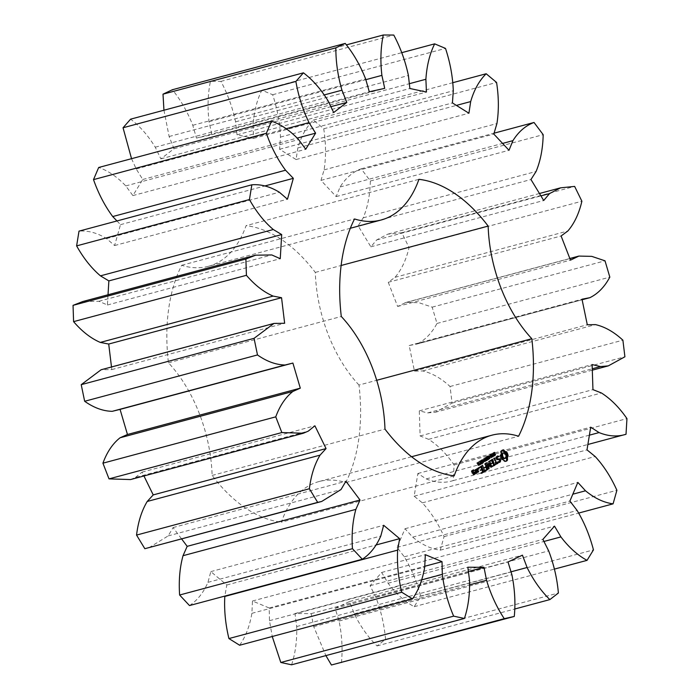 <?xml version="1.0" encoding="UTF-8"?>
<svg xmlns="http://www.w3.org/2000/svg" width="700" height="700" viewBox="0 0 700 700"><rect width="100%" height="100%" fill="white"/><g stroke="black" fill="none" stroke-linecap="round" stroke-linejoin="round"><path stroke-width="0.53" stroke-dasharray="3.5 2.62" d="M130.541 479.561L135.45 477.452L308.289 431.121M135.45 477.452L142.056 472.124L143.946 475.974M148.829 547.803L168.157 535.911L173.075 527.564L181.668 539M189.49 605.561C197.251 600.521 203.411 592.778 207.952 582.347L210.822 571.611L226.809 584.99L224.805 596.452M239.636 645.242C245.648 636.702 249.734 626.062 251.886 613.331L252.49 601.003L269.185 607.985L269.483 620.699L272.239 636.501M291.576 664.799C295.382 653.398 297.089 640.64 296.695 626.553L294.998 613.541L311.15 613.629L313.723 626.64L325.885 655.602M341.442 662.786C342.764 649.355 341.967 635.442 339.054 621.04L335.178 608.317L349.598 601.484L354.261 613.839C360.605 626.614 368.191 637.315 377.011 645.934L385.551 639.345C384.291 624.899 381.054 610.846 375.83 597.205L370.064 585.707L381.675 572.469L388.08 583.249C396.06 593.74 404.766 601.554 414.207 606.69L420.621 596.225C416.868 581.822 411.425 568.68 404.294 556.806L397.058 547.391L405.011 528.727L412.676 537.128C421.697 544.565 430.885 548.914 440.239 550.183L444.062 536.611C438.095 523.329 430.85 512.067 422.328 502.845L414.164 496.204L417.856 473.498L426.23 478.905C435.627 482.738 444.614 483.298 453.18 480.602L454.116 464.931C446.381 453.749 437.876 445.217 428.601 439.32L420.114 435.951L419.283 410.891L427.726 412.895L435.488 412.204L452.069 403.113L450.056 386.505C441.123 378.254 431.988 373.074 422.651 370.947L414.461 371.105L409.168 345.537L417.2 343.971L582.12 299.757M582.111 299.757L417.06 343.998C425.145 340.043 431.786 333.191 436.993 323.453L432.18 307.151L418.906 302.697L406.053 302.4L397.635 306.46L388.264 282.293L395.019 277.322C401.511 269.771 406.192 259.84 409.054 247.546L401.8 232.741L387.756 234.168L376.688 239.916L370.877 246.82L358.12 225.846L363.248 217.805C367.658 207.218 370.029 194.95 370.352 181.002L361.191 168.805C352.748 171.938 345.721 178.001 340.095 186.979L336.166 196.604L320.985 180.381L324.091 169.873C326.104 157.036 325.981 143.334 323.733 128.774L313.346 120.076C306.39 126.936 301.219 136.211 297.841 147.91L296.082 159.548L279.598 149.266L280.455 137.069C279.912 122.929 277.314 108.815 272.668 94.728L261.817 90.186C256.865 100.249 253.943 112.053 253.059 125.597L253.601 138.381L237.029 134.811L235.576 121.835C232.523 107.45 227.64 93.966 220.929 81.384L210.438 81.331C207.847 93.861 207.393 107.319 209.055 121.704L211.873 134.689L196.446 138.101L192.789 125.291C187.451 111.729 180.644 99.873 172.375 89.74M163.949 110.224L169.12 136.518L173.985 148.741L160.851 158.874L155.26 147.192C148.032 135.45 139.808 126.105 130.594 119.166M131.548 158.681L136.194 168.936L142.756 179.489L132.886 195.589L125.781 185.911C117.197 176.855 108.168 170.721 98.683 167.492M116.953 220.964L120.496 224.656L114.616 245.543L106.522 238.569C97.23 232.881 88.06 230.405 79.013 231.131M108.027 294.761L107.415 305.007L98.928 301.271L82.81 301.525M111.493 366.975L111.808 369.591L101.106 369.757M411.582 456.733L319.034 481.539A117.259 70.735 75 0 1 345.739 482.562A151.961 91.665 75 0 0 358.986 385.044L376.696 380.293M319.034 481.539A117.259 70.735 75 0 0 281.356 522.191L454.195 475.86M350.341 228.261L208.407 266.306A117.259 70.735 75 0 1 181.711 265.283A151.961 91.665 75 0 0 168.455 362.81A117.259 70.735 75 0 1 212.135 475.44A151.961 91.665 75 0 0 281.356 522.191M208.407 266.306A117.259 70.735 75 0 0 246.085 225.654L418.924 179.322M358.986 385.044A117.259 70.735 75 0 1 315.306 272.414A151.961 91.665 75 0 0 246.085 225.654M142.056 472.124L314.895 425.793M103.556 369.355L276.395 323.024M168.157 535.911L340.996 489.58M111.808 369.591L284.646 323.26M173.075 527.564L345.914 481.233M98.928 301.271L271.766 254.94M207.952 582.347L380.791 536.016M107.415 305.007L280.254 258.685M210.822 571.611L383.661 525.28M226.809 584.99L376.294 544.924M106.522 238.569L279.361 192.237M251.886 613.331L424.725 567M114.616 245.543L287.455 199.211M252.49 601.003L425.329 554.671M120.496 224.656L264.775 185.981M269.185 607.985L424.76 566.282M269.483 620.699L421.759 579.88M125.781 185.911L298.62 139.58M296.695 626.553L469.534 580.221M132.886 195.589L305.716 149.266M294.998 613.541L467.836 567.219M142.756 179.489L297.325 138.058M311.15 613.629L468.387 571.48M136.194 168.936L286.178 128.73M313.723 626.64L469.752 584.815M155.26 147.192L328.099 100.861M339.054 621.04L511.892 574.709M160.851 158.874L333.681 112.543M335.178 608.317L508.016 561.986M173.985 148.741L330.881 106.68M349.598 601.484L522.436 555.153M169.12 136.518L324.415 94.885M354.261 613.839L511.009 571.821M377.011 645.934L514.692 609.026M385.551 639.345L558.39 593.014M192.789 125.291L365.627 78.96M375.83 597.205L548.669 550.874M196.446 138.101L369.285 91.77M370.064 585.707L542.894 539.376M211.873 134.689L384.711 88.358M381.675 572.469L554.514 526.137M209.055 121.704L365.829 79.678M388.08 583.249L543.944 541.468M210.438 81.331L346.351 44.896M414.207 606.69L554.418 569.1M220.929 81.384L393.767 35.053M420.621 596.225L593.46 549.894M235.576 121.835L408.415 75.504M404.294 556.806L577.133 510.475M237.029 134.811L409.868 88.489M397.058 547.391L569.896 501.06M253.601 138.381L426.44 92.05M405.011 528.727L577.841 482.396M253.059 125.597L409.334 83.703M412.676 537.128L572.819 494.2M261.817 90.186L401.704 52.684M440.239 550.183L578.804 513.039M272.668 94.728L445.498 48.396M444.062 536.611L616.901 490.28M280.455 137.069L453.294 90.737M422.328 502.845L595.166 456.514M279.598 149.266L452.427 102.935M414.164 496.204L587.003 449.881M296.082 159.548L468.921 113.216M417.856 473.498L590.695 427.166M297.841 147.91L456.391 105.402M426.23 478.905L589.391 435.172M313.346 120.076L452.926 82.661M453.18 480.602L587.878 444.491M323.733 128.774L496.571 82.442M454.116 464.931L626.955 418.6M324.091 169.873L496.93 123.541M428.601 439.32L601.44 392.989M320.985 180.381L493.815 134.05M420.114 435.951L592.952 389.629M336.166 196.604L509.005 150.281M419.283 410.891L592.121 364.56M340.095 186.979L502.591 143.421M427.726 412.895L592.261 368.795M361.191 168.805L494.077 133.184M452.069 403.113L624.907 356.781M370.352 181.002L543.183 134.671M450.056 386.505L622.895 340.174M363.248 217.805L536.086 171.474M422.651 370.947L595.481 324.616M358.12 225.846L530.959 179.515M414.461 371.105L587.3 324.774M370.877 246.82L543.707 200.489M409.168 345.537L582.006 299.215M376.688 239.916L540.916 195.895M401.8 232.741L574.639 186.41M436.993 323.453L609.822 277.121M409.054 247.546L581.892 201.215M432.18 307.151L605.019 260.82M395.019 277.322L567.858 230.991M404.906 302.794L569.87 258.58M388.264 282.293L561.102 235.97M397.635 306.46L570.474 260.129M345.739 482.562L518.569 436.231M315.306 272.414L341.119 265.493M181.711 265.283L354.541 218.951M168.455 362.81L341.294 316.479M212.135 475.44L384.974 429.109M505.995 461.326L505.514 461.387M504.648 460.469L503.729 460.714L504.403 461.65M503.886 459.786L502.968 460.04L503.729 460.714M503.081 459.41L502.162 459.655L502.968 460.04M502.285 459.349L501.366 459.594L502.162 459.655M501.76 458.483L500.832 458.727L501.366 459.594M501.323 457.529L500.404 457.774L500.832 458.727M500.99 456.505L500.071 456.759L500.404 457.774M500.771 455.446L499.852 455.7L500.071 456.759M502.469 450.056L500.43 451.412L500.561 453.836L499.852 455.7M502.933 449.864L502.005 450.109M501.226 454.624L500.308 454.869M502.329 450.117L501.41 450.371M501.48 453.591L500.561 453.836M501.804 450.555L500.876 450.8M501.524 452.419L500.605 452.664M501.358 451.168L500.43 451.412M494.839 454.16L493.089 454.431L492.879 453.023L493.832 452.725M494.366 455.14L493.448 455.385L494.331 455.07L493.456 454.519L494.375 454.265M493.903 452.9L493.019 453.836L494.218 454.081L494.567 455.192L493.903 455.814L493.448 455.385M494.883 452.865L493.981 453.101L494.883 452.865M494.41 455.289L495.031 455.114M494.349 455.149L493.43 455.394M494.506 452.769L493.701 452.979M494.524 455.577L493.596 455.831M495.119 455.044L493.903 455.814L494.821 455.569M493.588 454.073L494.392 453.854M493.168 456.269L492.336 456.558L491.89 456.015L491.96 453.565L493.194 456.059M493.097 453.189L492.179 453.434M493.29 454.352L492.363 454.597M492.887 453.32L491.96 453.565M491.645 457.52L490.726 457.765L489.65 454.991L491.627 456.846L490.858 454.248L491.934 457.021L490.044 455.376L490.726 457.765M490.569 454.746L489.65 454.991M491.627 457.459L490.927 457.642M490.831 454.58L489.912 454.834M490.744 455.192L490.044 455.376M492.275 456.68L491.627 456.846M492.529 456.977L491.61 457.222M491.584 454.125L490.665 454.37M492.45 456.881L491.934 457.021M491.785 454.002L490.858 454.248M490.07 456.767L489.151 457.012L489.685 456.269L489.151 457.012M489.948 456.435L489.02 456.68M490.613 456.024L489.685 456.269M488.381 457.826L487.463 458.071L486.999 456.881L487.847 456.146L489.055 458.386L487.918 459.252L488.81 458.246L488.162 456.601L487.279 456.934L488.093 457.686L487.463 458.071M487.918 456.636L486.999 456.881M488.889 457.109L487.97 457.363M488.233 457.433L487.541 457.616M487.961 456.75L487.279 456.934M489.09 456.356L488.005 456.47M489.694 458.22L488.294 459.261L489.221 459.016M488.836 459.008L487.918 459.252M488.749 458.771L489.431 458.561M500.054 460.793L499.275 459.576M499.529 461.536L499.774 460.871M496.939 459.104L496.037 458.185L496.668 457.135M496.886 458.972L496.396 459.104M499.345 462.49L498.426 462.744L498.995 462.394M496.528 458.054L496.037 458.185M498.347 462.21L497.429 462.455L498.426 462.744M498.111 461.79L497.184 462.035L497.429 462.455M498.321 461.51L497.184 462.035M497.026 456.916L497.892 457.161L497.989 456.68M498.811 456.916L497.892 457.161M498.225 461.991L497.394 461.755M499.852 461.344L498.26 462M500.168 460.486L498.925 461.589M497.236 456.286L495.985 456.733L495.504 458.028L496.195 459.812L498.89 459.821L499.249 460.731M497.796 455.945L496.877 456.19M499.817 459.576L498.89 459.821M496.904 456.488L495.985 456.733M497.114 459.567L496.195 459.812M496.423 457.782L495.504 458.028M497.683 462.683L495.801 463.523L493.517 458.255L495.416 463.759L494.401 464.8L495.399 464.599M496.291 463.391L495.801 463.523M494.401 458.334L493.85 458.483M494.445 458.01L493.517 458.255M495.653 464.765L494.734 465.01M494.384 458.474L493.465 458.719M495.32 464.555L494.401 464.8M496.344 463.514L495.416 463.759M495.39 464.091L494.471 464.336M492.835 466.498L491.916 466.751L492.581 466.34M493.859 465.036L493.019 462.884M492.817 462.35L491.969 460.18M492.502 466.287L491.916 466.751M491.733 459.673L489.562 460.688L489.816 461.352L490.481 460.941M492.406 459.261L491.479 459.506M492.573 465.824L491.584 466.532M490.481 460.442L489.562 460.688M494.296 464.765L491.654 466.077M490.411 460.898L489.492 461.142M492.59 462.998L493.377 465.019M490.744 461.108L489.816 461.352M492.179 463.575L491.251 463.82L491.925 463.409M491.846 463.365L491.251 463.82M491.54 460.294L492.327 462.324L490.919 463.61M493.255 462.079L492.327 462.324M491.916 462.901L490.989 463.146M486.684 460.495L485.782 460.81L485.117 457.782L486.579 459.734L486.246 457.091L487.742 459.602L486.299 457.634L486.649 460.276L485.415 458.15L485.984 460.688M486.701 460.565L485.782 460.81M486.133 457.957L485.415 458.15M486.036 457.537L485.117 457.782M487.567 460.031L486.649 460.276M486.273 457.389L485.354 457.634M487.532 459.97L486.859 460.145M487.287 459.55L486.579 459.734M487.034 457.441L486.299 457.634M486.929 456.986L486.01 457.231M488.442 459.489L487.524 459.742M487.165 456.846L486.246 457.091M488.407 459.427L487.742 459.602M485.17 461.501L484.251 461.755L483.175 458.981L483.91 460.206L484.706 459.716L484.391 458.229L485.021 459.847M484.094 458.727L483.175 458.981M485.153 461.44L484.251 461.755M484.312 458.596L483.385 458.85M484.724 460.346L484.041 460.53L484.461 461.624M484.601 460.023L483.91 460.206M484.654 460.154L484.041 460.53M485.625 459.471L484.706 459.716M486.176 460.889L485.258 461.134L484.829 460.049M485.1 458.115L484.181 458.36M486.15 460.819L485.258 461.134M485.31 457.984L484.391 458.229M485.065 459.979L485.468 461.002M483.595 460.758L482.668 461.002L483.21 460.259L482.668 461.002M483.464 460.425L482.545 460.67M484.129 460.014L483.21 460.259M482.738 462.63L481.819 462.875L481.267 461.877L480.979 460.696L481.81 460.189L482.65 462.367L481.819 462.875L483.044 462.796M482.177 459.847L481.259 460.093L481.941 460.154M481.355 463.479L480.436 463.733L479.876 462.726L479.588 461.545L480.419 461.037L481.267 463.225L480.436 463.733L481.661 463.654M480.786 460.696L479.867 460.941L480.55 461.002M479.946 464.721L479.028 464.966L478.669 461.755L479.08 464.537L480.086 464.24M479.789 464.319L478.87 464.564M479.85 464.468L479.028 464.966M479.588 461.51L478.669 461.755M480.909 463.733L479.99 463.986M479.815 461.361L478.896 461.615M479.798 464.345L479.08 464.537M477.689 463.032L476.656 462.989L477.619 462.718M477.575 462.744L476.656 462.989M477.654 462.927L476.77 463.278M478.441 462.21L477.514 462.464M478.984 465.316L478.056 465.561L477.094 463.076M478.957 465.264L478.056 465.561M477.593 462.77L478.222 465.465M478.704 464.608L478.012 464.791M479.264 464.345L478.345 464.59M488.749 468.685L488.189 468.834L488.014 464.537L488.486 464.415M489.011 468.851L488.189 468.834M491.514 467.101L490.595 467.346L488.014 464.537M488.688 468.65L488.093 469.096M490.595 467.346L490.525 466.025M491.741 467.171L490.823 467.416M486.605 463.269L485.686 463.514L487.76 468.895M486.657 462.796L485.686 463.514M490.455 465.841L488.801 461.589L490.026 465.964L488.582 464.389M489.361 461.44L488.801 461.589M486.623 463.129L485.739 463.041M489.396 461.108L488.477 461.361M488.162 467.294L487.673 467.425L486.062 463.278M489.344 461.58L488.425 461.825M488.451 463.566L487.532 463.811L487.673 467.425M488.556 463.295L487.532 463.811M488.477 464.284L487.637 463.549M488.495 463.452L487.865 463.619M485.923 470.759L484.995 471.004L485.66 470.593M485.59 470.549L484.995 471.004M485.66 470.085L484.662 470.794M486.946 469.298L486.106 467.136M485.896 466.602L484.558 463.767L485.415 466.576L484.006 467.863L485.004 467.67M485.441 463.855L484.89 464.004M487.375 469.026L484.733 470.33M485.485 463.523L484.558 463.767M485.669 467.25L486.456 469.271M485.424 463.995L484.505 464.24M485.258 467.836L484.339 468.081M486.334 466.331L485.415 466.576M484.925 467.617L484.006 467.863M484.995 467.162L484.076 467.407M484.925 471.371L484.006 471.616L481.653 465.561L484.006 471.616M484.549 471.012L484.059 471.144M484.593 471.135L483.674 471.38M482.536 465.64L481.985 465.789M482.519 465.78L481.6 466.025M482.571 465.316L481.653 465.561M481.801 473.296L480.874 473.541L481.548 473.13M481.469 473.077L480.874 473.541M481.539 472.623L480.541 473.331M482.825 471.835L481.985 469.674M481.775 469.14L480.935 466.97M483.262 471.564L480.62 472.867M480.69 466.471L478.529 467.486L478.782 468.142L479.448 467.74M481.364 466.06L480.445 466.305M481.556 469.787L482.335 471.809M479.448 467.233L478.529 467.486M481.136 470.365L480.218 470.619L480.883 470.207M479.377 467.688L478.459 467.941M480.812 470.155L480.218 470.619M479.71 467.898L478.782 468.142M480.883 469.691L479.885 470.4M482.213 468.869L479.955 469.945M480.506 467.084L481.294 469.123M478.817 469.026L477.601 469.236L477.452 468.142L477.899 469.271M478.529 468.991L477.601 469.236M478.275 468.659L477.356 468.904M478.222 468.204L477.304 468.457M478.31 468.029L477.75 468.177M478.38 467.898L477.452 468.142M476.096 469.709L475.169 469.954L476.227 472.666L477.207 472.465M477.146 472.421L476.227 472.666M476.157 469.262L475.169 469.954M477.461 472.631L476.543 472.876M477.286 468.562L475.23 469.508M477.706 471.66L476.858 469.481M476.735 473.077L475.816 473.323L475.746 472.552M476.367 472.754L475.877 472.885M476.42 472.867L475.816 473.323M475.72 472.465L474.504 469.963L474.968 471.765L474.206 473.392L474.854 473.918L475.221 473.218M475.387 470.015L474.827 470.164M475.702 472.561L475.492 473.121M475.431 469.709L474.504 469.963M475.694 473.602L475.116 473.751M475.361 470.155L474.442 470.4M475.773 473.673L474.854 473.918M475.895 471.52L474.968 471.765M475.125 473.148L474.206 473.392M475.16 472.981L474.722 473.095M475.239 472.535L474.32 472.78M473.909 474.819L472.981 475.064L473.655 474.653M474.154 473.847L473.716 472.727M473.594 474.609L472.981 475.064M473.471 472.211L472.281 472.623L471.774 471.31L472.211 471.048M474.136 471.8L473.218 472.045M472.176 470.969L471.258 471.214L472.666 474.854M472.771 472.491L472.281 472.623M472.238 470.523L471.258 471.214M472.264 471.179L471.774 471.31M473.375 469.831L471.319 470.767M472.517 470.855L472.938 471.327L472.946 470.741M473.541 470.873L472.614 471.126M473.489 470.75L472.999 470.89M473.856 471.082L472.938 471.327M502.486 453.136L503.886 453.259L505.085 454.895L505.374 457.082L504.586 458.552M492.1 455.866L492.914 456.024L492.485 454.921L492.1 455.866L492.782 455.691M492.992 456.111L493.631 455.91M481.224 460.854L482.256 462.665L481.95 460.854L481.574 460.373L481.224 460.854L481.915 460.67M482.501 460.127L481.915 460.259M482.659 462.534L482.064 462.7L482.676 462.551M479.832 461.711L480.865 463.523L480.559 461.702L480.191 461.221L479.832 461.711L480.524 461.528M481.11 460.976L480.524 461.108M480.673 463.549L481.285 463.409L480.673 463.549M476.429 469.595L477.216 471.642L476.481 472.097L475.685 470.05L476.123 469.787M473.279 472.841L473.664 473.83L472.92 474.285L472.981 473.025M504.088 452.734L503.169 452.979M504.805 453.014L503.886 453.259M505.47 453.67L504.551 453.915M506.004 454.65L505.085 454.895M506.293 455.779L505.365 456.024M506.293 456.838L505.374 457.082M506.021 457.721L505.102 457.966M493.841 455.779L492.914 456.024M478.144 471.389L477.216 471.642M476.971 471.966L476.481 472.097M476.175 469.919L475.685 470.05M474.591 473.576L473.664 473.83M473.41 474.154L472.92 474.285M473.034 473.165L472.544 473.296M494.008 454.186L493.089 454.431M493.745 453.775L492.817 454.02M493.657 453.425L492.739 453.67M494.532 454.239L493.692 454.457M493.675 453.084L492.756 453.329M493.806 452.769L492.879 453.023M495.075 454.195L494.156 454.449M495.233 454.44L494.314 454.685M495.25 454.825L494.331 455.07M493.657 453.241L492.992 453.416M493.701 453.653L493.019 453.836M493.798 453.906L493.176 454.073M495.189 454.335L494.515 454.519M493.019 456.137L492.091 456.383M492.809 455.761L491.89 456.015M493.255 456.312L492.336 456.558M492.713 455.403L491.794 455.648M492.817 454.729L491.899 454.974M493.08 454.484L492.153 454.729M488.127 456.278L487.209 456.523M487.935 456.593L487.419 456.733M489.177 456.435L488.565 456.601M489.545 457.012L488.871 457.196M489.571 457.091L488.653 457.345M489.037 459.025L488.591 459.148M489.738 458.001L488.81 458.246M488.731 458.736L488.075 458.911M488.705 458.657L487.909 458.867M482.186 461.624L481.267 461.877M481.898 460.451L480.979 460.696M483.332 462.184L482.65 462.367M483.044 461.011L482.361 461.195M480.804 462.481L479.876 462.726M480.515 461.3L479.588 461.545M481.941 463.041L481.267 463.225M481.653 461.869L480.979 462.044M478.879 465.062L478.179 465.246M478.826 464.923L478.214 465.08M478.791 464.826L478.301 464.957M492.879 455.927L492.231 456.102M492.721 455.455L492.039 455.639M492.704 455.227L492.039 455.403M492.957 456.067L492.38 456.216M481.994 461.055L481.302 461.239M481.898 460.399L481.241 460.574M482.685 460.285L481.758 460.53M482.869 460.6L481.95 460.854M483.07 461.081L482.142 461.326M483.245 461.571L482.317 461.816M483.332 461.965L482.414 462.21M483.315 462.245L482.387 462.49M482.536 462.367L481.871 462.543M482.361 462.044L481.688 462.219M482.16 461.562L481.486 461.738M480.611 461.912L479.92 462.096M480.515 461.256L479.85 461.431M481.294 461.134L480.375 461.387M481.486 461.457L480.559 461.702M481.679 461.93L480.76 462.184M481.854 462.429L480.935 462.674M481.95 462.814L481.023 463.059M481.924 463.102L481.005 463.347M481.154 463.216L480.489 463.4M480.979 462.892L480.296 463.076M480.778 462.411L480.095 462.595M592.305 370.169L435.488 412.204M539.464 193.498L387.756 234.168M569.835 258.501L406.053 302.4M493.649 454.475L494.576 454.221M493.78 454.44L494.699 454.195M493.395 452.664L494.314 452.419M493.929 455.438L494.856 455.192M493.395 453.04L494.323 452.795M493.964 455.796L494.883 455.551M493.526 454.09L494.445 453.836M493.692 454.037L494.62 453.793M492.608 456.575L493.526 456.33M487.699 456.164L488.617 455.919M487.751 456.505L488.679 456.26M488.364 459.244L489.291 458.999M488.32 458.894L489.248 458.64M482.248 463.032L483.175 462.787M481.381 460.031L482.3 459.786M480.865 463.89L481.784 463.636M479.999 460.889L480.918 460.644M492.555 456.225L493.474 455.98M481.451 460.364L482.379 460.119M482.177 462.7L483.096 462.455M480.069 461.221L480.988 460.976M480.795 463.558L481.714 463.304"/><path stroke-width="1.05" d="M582.111 299.757L589.899 297.666C597.984 293.711 604.625 286.869 609.822 277.121L605.019 260.82L591.745 256.366L578.891 256.078L570.474 260.129L561.102 235.97L567.858 230.991C574.35 223.44 579.031 213.509 581.892 201.215L574.639 186.41L560.595 187.836L549.526 193.594L543.707 200.489L530.959 179.515L536.086 171.474C540.496 160.886 542.867 148.619 543.183 134.671L534.021 122.474C525.586 125.615 518.56 131.67 512.934 140.648L509.005 150.281L493.815 134.05L496.93 123.541C498.934 110.705 498.82 97.002 496.571 82.442L486.176 73.754C479.229 80.605 474.058 89.88 470.68 101.579L468.921 113.216L452.427 102.935L453.294 90.737C452.751 76.598 450.153 62.484 445.498 48.396L434.656 43.855C429.704 53.926 426.781 65.73 425.889 79.266L426.44 92.05L409.868 88.489L408.415 75.504C405.361 61.119 400.479 47.635 393.767 35.053L383.276 35C380.686 47.53 380.223 60.988 381.894 75.373L384.711 88.358L369.285 91.77L365.627 78.96C360.29 65.397 353.483 53.541 345.214 43.409L335.842 47.845C335.816 61.915 337.855 76.029 341.959 90.186L346.824 102.41L333.681 112.543L328.099 100.861C320.871 89.119 312.646 79.774 303.433 72.835L295.881 81.445C298.41 96.005 302.794 109.725 309.033 122.605L315.595 133.157L305.716 149.266L298.62 139.58C290.036 130.532 281.006 124.39 271.521 121.161L266.35 133.289C271.259 147.263 277.664 159.574 285.565 170.222L293.335 178.334L287.455 199.211L279.361 192.237C270.069 186.559 260.89 184.074 251.851 184.8L249.445 199.553C256.366 211.899 264.311 221.891 273.297 229.521L281.697 234.57L280.254 258.685L271.766 254.94L255.649 255.194L245.884 259.026L246.418 275.31C254.835 285.119 263.734 292.049 273.131 296.091L281.549 297.71L284.646 323.26L273.945 323.435L101.106 369.757L81.218 384.668L84.656 401.275C93.94 407.82 103.145 411.162 112.254 411.32L120.059 409.395L127.461 434.49L120.067 437.78C112.709 443.59 106.995 452.06 102.926 463.181L275.756 416.85L281.846 432.556L303.371 433.23L308.289 431.121L314.895 425.793L326.06 448.577L320.058 455.14C314.562 464.301 311.001 475.501 309.391 488.749L317.678 502.373L321.668 501.471L340.996 489.58L345.914 481.233L360.019 500.01L355.863 509.373C352.616 521.194 351.488 534.301 352.459 548.686L362.32 559.23C370.09 554.19 376.25 546.446 380.791 536.016L383.661 525.28L399.648 538.659L397.644 550.121C396.909 563.736 398.274 577.771 401.756 592.235L412.475 598.911C418.486 590.371 422.572 579.731 424.725 567L425.329 554.671L442.024 561.663L442.321 574.367C444.132 588.761 447.904 602.691 453.644 616.149L464.415 618.468C468.221 607.066 469.927 594.317 469.534 580.221L467.836 567.219L483.989 567.298L486.561 580.309C490.796 594.423 496.694 607.206 504.254 618.669L514.281 616.455C515.602 603.032 514.806 589.111 511.892 574.709L508.016 561.986L522.436 555.153L527.1 567.508C533.435 580.282 541.021 590.984 549.85 599.602L558.39 593.014C557.13 578.567 553.884 564.524 548.669 550.874L542.894 539.376L554.514 526.137L560.919 536.918C568.899 547.409 577.605 555.222 587.046 560.359L593.46 549.894C589.706 535.491 584.264 522.349 577.133 510.475L569.896 501.06L577.841 482.396L585.515 490.796C594.536 498.234 603.724 502.582 613.077 503.851L616.901 490.28C610.934 476.998 603.689 465.745 595.166 456.514L587.003 449.881L590.695 427.166L599.069 432.574C608.466 436.406 617.452 436.966 626.019 434.271L626.955 418.6C619.22 407.418 610.715 398.886 601.44 392.989L592.952 389.629L592.121 364.56L600.565 366.572L608.326 365.873L624.907 356.781L622.895 340.174C613.961 331.922 604.826 326.743 595.481 324.616L587.3 324.774L582.006 299.215L590.039 297.64L582.12 299.757M102.926 463.181L109.016 478.879L281.846 432.556M120.067 437.78L292.898 391.449C285.547 397.259 279.834 405.729 275.756 416.85M109.016 478.879L130.541 479.561L303.371 433.23M143.946 475.974L153.221 494.909L147.219 501.471C141.724 510.633 138.162 521.832 136.553 535.08L144.839 548.704L321.668 501.471M181.668 539L187.18 546.341L183.024 555.704C179.778 567.525 178.649 580.633 179.62 595.017L189.49 605.561L362.32 559.23M224.875 596.076L224.805 596.452C224.07 610.067 225.435 624.102 228.918 638.566L239.636 645.242L412.475 598.911M272.239 636.501L280.805 662.48L291.576 664.799L464.415 618.468M325.885 655.602L331.424 665L514.281 616.455M345.214 43.409L172.375 89.74L163.004 94.176L163.949 110.224M303.433 72.835L130.594 119.166L123.043 127.768L131.548 158.681M271.521 121.161L98.683 167.492L93.511 179.62C98.42 193.594 104.825 205.905 112.726 216.554L116.953 220.964M251.851 184.8L79.013 231.131L76.615 245.884C83.527 258.23 91.473 268.223 100.459 275.852L108.859 280.901L108.027 294.761M255.649 255.194L82.81 301.525L73.045 305.358L73.587 321.641C81.996 331.45 90.895 338.371 100.293 342.422L108.71 344.041L111.493 366.975M273.945 323.435L254.056 338.336L257.495 354.944C266.779 361.489 275.984 364.831 285.092 364.998L292.898 363.064L300.3 388.168L292.898 391.449M381.246 219.975A117.259 70.735 75 0 1 354.541 218.951A151.961 91.665 75 0 0 341.294 316.479A117.259 70.735 75 0 1 384.974 429.109A151.961 91.665 75 0 0 454.195 475.86A117.259 70.735 75 0 1 491.873 435.207A117.259 70.735 75 0 1 518.569 436.231A151.961 91.665 75 0 0 531.825 338.713A117.259 70.735 75 0 1 488.145 226.082A151.961 91.665 75 0 0 418.924 179.322A117.259 70.735 75 0 1 381.246 219.975L350.341 228.261M507.552 460.031L507.43 457.608L508.139 455.744L507.588 453.67L506.625 451.85L505.024 451.412L503.589 449.794L501.358 451.168L501.48 453.591L500.771 455.446L501.76 458.483L505.33 461.405L507.552 460.031L506.634 460.276L506.511 457.852L507.22 455.998L506.231 452.961L502.469 450.056M494.008 454.186L493.675 453.084L494.725 452.392L493.938 453.582L495.145 453.836L495.495 454.948L494.524 455.577L495.233 454.44L494.008 454.186M494.506 452.769L493.701 452.979M494.41 455.289L495.031 455.114M494.839 454.16L494.375 454.265M493.019 456.137L493.097 453.189L494.174 455.963L493.019 456.137M491.645 457.52L490.569 454.746L492.546 456.601L491.785 454.002L492.861 456.776L490.971 455.131L491.645 457.52M490.07 456.767L490.613 456.024L490.07 456.767M488.381 457.826L487.918 456.636L488.775 455.892L489.974 458.141L488.836 459.008L489.738 458.001L489.09 456.356L488.198 456.689L489.011 457.441L488.381 457.826M488.749 458.771L489.431 458.561M489.09 456.356L488.005 456.47M500.701 460.626L500.019 458.859L497.315 458.859L497.28 457.082L499.021 456.636L497.796 455.945L496.423 457.782L497.114 459.567L499.817 459.576L500.168 460.486L499.852 461.344L498.111 461.79L499.345 462.49L500.211 461.965L500.701 460.626L500.054 460.793M497.683 462.683L496.72 463.278L494.445 458.01L496.344 463.514L495.32 464.555L497.945 463.356L497.683 462.683M494.751 465.316L492.406 459.261L490.411 460.898L492.468 460.049L493.255 462.079L491.846 463.365L493.509 462.752L494.296 464.765L492.502 466.287L494.751 465.316L493.832 465.561L493.859 465.036M486.911 460.442L486.036 457.537L487.498 459.489L487.165 456.846L488.661 459.358L487.218 457.389L487.786 459.9L486.334 457.905L486.684 460.495M485.17 461.501L484.094 458.727L484.838 459.961L485.625 459.471L485.31 457.984L486.386 460.758L485.756 459.795L484.96 460.285L485.17 461.501M483.595 460.758L484.129 460.014L483.595 460.758M482.738 462.63L481.898 460.451L482.729 459.944L483.577 462.123L483.044 462.796M482.177 459.847L482.729 459.944L481.941 460.154M481.355 463.479L480.515 461.3L481.346 460.793L482.186 462.971L481.661 463.654M480.786 460.696L481.346 460.793L480.55 461.002M479.946 464.721L479.815 461.361L480.008 464.293L481.031 464.056L479.946 464.721M477.689 463.032L478.441 462.21L479.141 465.22L477.689 463.032M488.941 464.293L491.514 467.101L491.811 466.716L489.729 461.344L490.945 465.71L488.556 463.295L488.6 467.18L486.657 462.796L489.011 468.851L488.941 464.293L488.486 464.415M485.923 470.759L487.891 469.123L485.485 463.523L486.334 466.331L484.925 467.617L486.596 467.005L487.375 469.026L485.66 470.085L485.923 470.759M484.925 471.371L482.571 465.316L484.925 471.371M481.801 473.296L483.77 471.66L481.364 466.06L479.377 467.688L481.425 466.839L482.213 468.869L480.812 470.155L482.475 469.543L483.262 471.564L481.539 472.623L481.801 473.296M478.817 469.026L478.38 467.898L478.817 469.026M476.096 469.709L477.146 472.421L478.599 471.931L477.601 468.773L476.096 469.709M476.735 473.077L475.431 469.709L475.895 471.52L475.125 473.148L476.044 473.506L476.245 472.421L476.735 473.077M475.037 474.119L474.451 472.01L473.2 472.377L472.692 471.065L473.926 470.636L473.375 469.831L472.176 470.969L473.594 474.609L475.037 474.119L474.119 474.373L474.154 473.847M127.461 434.49L300.3 388.168M120.059 409.395L292.898 363.064M153.221 494.909L326.06 448.577M112.254 411.32L285.092 364.998M147.219 501.471L320.058 455.14M84.656 401.275L257.495 354.944M136.553 535.08L309.391 488.749M81.218 384.668L254.056 338.336M144.839 548.704L317.678 502.373M108.71 344.041L281.549 297.71M187.18 546.341L360.019 500.01M100.293 342.422L273.131 296.091M183.024 555.704L355.863 509.373M73.587 321.641L246.418 275.31M179.62 595.017L352.459 548.686M73.045 305.358L245.884 259.026M108.859 280.901L281.697 234.57M376.294 544.924L399.648 538.659M100.459 275.852L273.297 229.521M224.805 596.452L397.644 550.121M76.615 245.884L249.445 199.553M228.918 638.566L401.756 592.235M264.775 185.981L293.335 178.334M424.76 566.282L442.024 561.663M112.726 216.554L285.565 170.222M421.759 579.88L442.321 574.367M93.511 179.62L266.35 133.289M280.805 662.48L453.644 616.149M297.325 138.058L315.595 133.157M468.387 571.48L483.989 567.298M286.178 128.73L309.033 122.605M469.752 584.815L486.561 580.309M123.043 127.768L295.881 81.445M331.424 665L504.254 618.669M330.881 106.68L346.824 102.41M324.415 94.885L341.959 90.186M511.009 571.821L527.1 567.508M163.004 94.176L335.842 47.845M514.692 609.026L549.85 599.602M365.829 79.678L381.894 75.373M543.944 541.468L560.919 536.918M346.351 44.896L383.276 35M554.418 569.1L587.046 560.359M409.334 83.703L425.889 79.266M572.819 494.2L585.515 490.796M401.704 52.684L434.656 43.855M578.804 513.039L613.077 503.851M456.391 105.402L470.68 101.579M589.391 435.172L599.069 432.574M452.926 82.661L486.176 73.754M587.878 444.491L626.019 434.271M502.591 143.421L512.934 140.648M592.261 368.795L600.565 366.572M494.077 133.184L534.021 122.474M540.916 195.895L549.526 193.594M569.87 258.58L577.745 256.471M376.696 380.293L531.825 338.713M341.119 265.493L488.145 226.082M507.386 458.78L506.459 459.025M507.124 460.626L506.205 460.871L506.634 460.276M507.43 457.608L506.511 457.852M506.608 461.064L505.68 461.309L506.205 460.871M507.684 456.575L506.765 456.82M508.139 455.744L507.22 455.998M507.92 454.694L507.001 454.939M507.588 453.67L506.669 453.915M507.15 452.716L506.231 452.961M506.625 451.85L505.706 452.095M505.829 451.789L504.901 452.034M505.024 451.412L504.105 451.657M504.262 450.73L503.344 450.984M503.589 449.794L502.661 450.039M494.725 452.392L493.955 452.602M494.567 455.192L494.226 455.683M493.806 454.011L494.515 454.519M494.174 455.963L493.168 456.269M490.735 456.356L489.991 456.558M489.011 457.441L488.302 457.625M487.847 456.146L488.565 456.601M489.055 458.386L488.591 459.148M499.275 459.576L496.939 459.104M500.019 458.859L499.091 459.113M500.211 461.965L499.284 462.21L499.529 461.536M497.28 457.082L496.624 457.258M496.668 457.135L497.945 456.671M499.179 461.755L498.225 461.991M499.021 456.636L498.4 456.802M497.989 456.68L497.236 456.286M498.776 456.216L497.858 456.461M498.006 462.901L497.009 463.094M497.945 463.356L497.026 463.601L497.088 463.146M495.399 464.599L497.026 463.601M494.812 464.87L493.885 465.115M492.581 466.34L493.832 465.561M493.019 462.884L492.817 462.35M491.969 460.18L491.733 459.673M492.721 459.471L491.794 459.716M493.509 462.752L491.925 463.409M490.481 460.941L492.468 460.049M485.756 459.795L484.654 460.154M484.26 460.346L483.508 460.548M481.031 464.056L479.85 464.468M478.546 462.499L477.627 462.744M478.222 462.7L477.627 462.866M479.36 464.599L478.765 464.756M491.811 466.716L491.286 466.856M488.6 467.18L488.162 467.294M490.945 465.71L490.385 465.867M485.66 470.593L486.946 469.298M487.839 469.577L486.92 469.823M487.891 469.123L486.972 469.376M486.106 467.136L485.896 466.602M486.596 467.005L485.004 467.67M481.548 473.13L482.825 471.835M483.718 472.115L482.799 472.36M483.77 471.66L482.851 471.905M481.985 469.674L481.775 469.14M480.935 466.97L480.69 466.471M481.679 466.27L480.76 466.515M482.475 469.543L480.883 470.207M479.448 467.74L481.425 466.839M478.975 468.711L478.424 468.86M478.923 468.265L478.249 468.44M477.207 472.465L477.706 471.66M478.599 471.931L477.671 472.185M477.601 468.773L476.621 468.983M478.66 471.494L477.733 471.739M476.858 469.481L476.683 469.026M476.805 472.631L476.367 472.754M476.245 472.421L475.702 472.561M475.65 472.85L475.16 472.981M475.099 473.681L474.18 473.926M473.655 474.653L474.119 474.373M473.716 472.727L473.471 472.211M474.451 472.01L473.532 472.255M472.211 471.048L473.436 470.61M473.69 470.032L472.701 470.242M473.926 470.636L473.489 470.75M472.946 470.741L472.771 470.286M504.586 458.552L502.521 457.774L501.699 455.674L501.961 453.722L504.088 452.734L505.47 453.67L506.293 455.779L506.021 457.721L504.586 458.552M476.123 469.787L477.347 469.35L478.144 471.389L476.971 471.966M472.981 473.025L474.206 472.596L474.591 473.576L473.41 474.154M505.505 458.308L503.895 458.71M504.823 458.465L503.186 458.43M504.105 458.185L503.44 457.529L502.521 457.774M503.44 457.529L502.906 456.549L501.988 456.794M502.906 456.549L502.626 455.42L501.699 455.674M502.626 455.42L502.617 454.361L501.699 454.606M502.617 454.361L502.889 453.477L501.961 453.722M502.889 453.477L503.405 452.891M493.412 454.676L492.957 455.385L493.456 455.98L493.412 454.676L492.765 454.843M492.555 456.225L493.631 455.91M482.142 460.609L483.175 462.42L482.685 460.285L481.915 460.67M482.501 460.127L481.915 460.259M482.659 462.534L483.175 462.42M480.751 461.466L481.793 463.278L481.294 461.134L480.524 461.528M481.11 460.976L480.524 461.108M477.4 471.852L476.175 469.919M476.604 469.805L477.347 469.35M473.847 474.04L473.034 473.165M473.463 473.051L474.206 472.596M495.145 453.836L494.218 454.081M489.142 456.006L488.215 456.251M479.229 464.704L478.791 464.826M493.229 454.781L492.739 454.912M493.456 455.98L492.992 456.111M608.326 365.873L592.305 370.169M560.595 187.836L539.464 193.498M578.891 256.078L569.835 258.501M491.873 435.207L411.582 456.733M493.78 454.44L494.699 454.195M493.929 455.438L494.856 455.192M493.395 453.04L494.323 452.795M493.526 454.09L494.445 453.836M487.751 456.505L488.679 456.26M488.32 458.894L489.248 458.64M481.451 460.364L482.379 460.119M482.177 462.7L483.096 462.455M480.069 461.221L480.988 460.976M480.795 463.558L481.714 463.304"/></g></svg>
